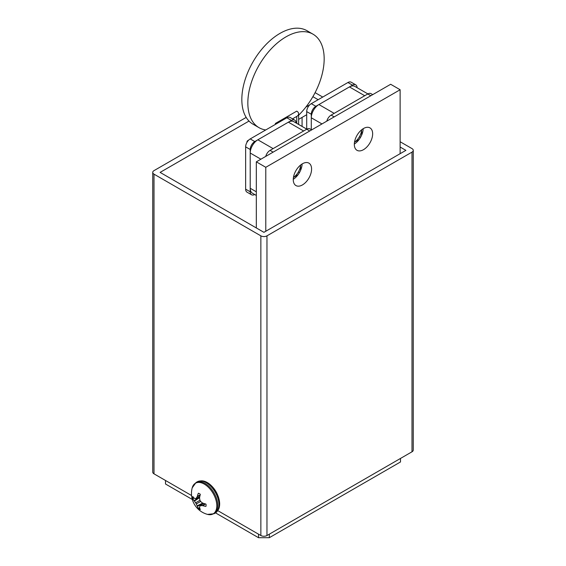 <?xml version="1.0" encoding="UTF-8"?>
<svg xmlns="http://www.w3.org/2000/svg" width="566" height="566" viewBox="0 0 566 566"><rect width="100%" height="100%" fill="white"/><g stroke="black" fill="none" stroke-linecap="round" stroke-linejoin="round"><path stroke-width="0.85" d="M217.698 510.603L260.862 535.528A4.316 2.49 0 0 0 266.968 535.528L411.998 451.795A4.316 2.49 0 0 0 413.265 450.034L413.265 150.358A4.316 2.49 0 0 0 411.998 148.596L400.127 141.741M246.182 117.41L154.002 170.628A4.316 2.49 0 0 0 152.735 172.397A4.316 2.49 0 0 0 154.002 174.158L260.862 235.852A4.316 2.49 0 0 0 266.968 235.852L411.998 152.12A4.316 2.49 0 0 0 413.265 150.358M152.735 172.397L152.735 472.065A4.316 2.49 0 0 0 154.002 473.834L191.563 495.519M315.092 92.647L322.726 97.055M249.012 121.067L160.107 172.397L263.919 232.329L405.893 150.358L400.127 147.033M302.081 117.395L302.081 126.437M312.892 96.666L318.149 99.701M306.701 129.105L306.701 111.601L311.279 114.247L311.279 130.109L311.279 117.77A10.796 6.233 -60 0 1 318.913 104.547L349.448 86.923A10.796 6.233 -60 0 1 354.847 86.386L367.872 93.906M318.913 104.547L334.181 113.363L364.709 95.732L349.448 86.923M269.317 534.177L269.317 537.7L258.52 537.7L215.526 512.881M258.52 534.177L258.52 537.7M400.495 458.439L400.495 461.962L269.317 537.7M165.505 480.47L165.505 484.001L192.32 499.481M265.744 156.4A6.474 3.743 -60 0 1 270.06 150.379L306.701 129.225A6.474 3.743 -60 0 1 309.942 128.906L311.654 129.897M293.45 177.42L298.027 174.781M298.36 172.007L299.435 172.63M300.596 170.331L300.596 165.046A10.796 6.233 120 0 1 293.457 177.399M254.686 194.513A6.474 3.743 -60 0 1 251.559 194.768A6.474 3.743 -60 0 1 250.214 191.803L250.214 149.502A6.474 3.743 -60 0 1 254.799 141.564L291.433 120.416A6.474 3.743 -60 0 1 294.674 120.091A6.474 3.743 -60 0 1 296.011 122.928M251.559 194.768L246.974 192.129A6.474 3.743 -60 0 1 245.637 189.164L245.637 146.856A6.474 3.743 -60 0 1 250.214 138.925L286.856 117.77A6.474 3.743 -60 0 1 290.096 117.445L294.674 120.091M326.808 121.145A6.474 3.743 -60 0 1 331.124 115.124L367.766 93.97A6.474 3.743 -60 0 1 371.006 93.652L372.718 94.642M354.514 142.165L359.092 139.526M359.424 136.753L360.5 137.375M361.66 135.076L361.66 129.791M311.279 114.247A6.474 3.743 -60 0 1 315.863 106.309L352.498 85.155A6.474 3.743 -60 0 1 355.738 84.836A6.474 3.743 -60 0 1 357.075 87.673M306.701 111.601A6.474 3.743 -60 0 1 311.279 103.67L347.92 82.516A6.474 3.743 -60 0 1 351.161 82.19L355.738 84.836M400.127 153.683L400.127 89.739L265.787 167.303L265.787 231.246M256.32 227.942L256.32 161.841L390.667 84.277L400.127 89.739M256.32 161.841L265.787 167.303M363.181 128.708A12.954 7.478 -60 0 1 354.337 144.026M302.117 163.963A12.954 7.478 -60 0 1 293.273 179.281M363.492 149.679A12.954 7.478 -60 0 1 357.012 150.315A12.954 7.478 -60 0 1 357.012 135.359A12.954 7.478 -60 0 1 369.966 127.881A12.954 7.478 -60 0 1 371.954 138.26A12.954 7.478 -60 0 1 363.492 149.679M302.428 184.933A12.954 7.478 -60 0 1 295.947 185.57A12.954 7.478 -60 0 1 295.947 170.614A12.954 7.478 -60 0 1 308.902 163.135A12.954 7.478 -60 0 1 310.89 173.514A12.954 7.478 -60 0 1 302.428 184.933M292.53 118.853L296.74 116.426A6.474 3.743 0 0 0 298.636 113.78A6.474 3.743 0 0 0 296.74 111.134L275.366 123.473A6.474 3.743 0 0 0 276.236 123.897M248.276 140.545A3.516 2.031 -120 0 0 247.66 140.708A3.516 2.031 -120 0 0 246.932 142.42M275.366 123.473L275.366 124.4M256.32 195.454L252.45 193.225A10.796 6.233 -60 0 1 250.214 188.28L250.214 153.025A10.796 6.233 -60 0 1 257.848 139.802L288.384 122.178A10.796 6.233 -60 0 1 293.775 121.64L306.807 129.168M257.848 139.802L273.116 148.617L303.645 130.987L288.384 122.178M354.521 142.144A10.796 6.233 120 0 0 361.646 129.805M198.595 493.248A1003.285 636.623 125.5 0 0 198.277 493.368L198.525 493.219A9.502 5.49 60 0 1 200.215 494.196L200.307 494.535A21.664 11.129 115.1 0 0 199.6 497.457L199.579 498.137A21.621 14.914 91.7 0 0 199.961 500.294L200.626 501.448A21.621 14.914 28.3 0 0 202.31 502.856L202.897 503.174A21.664 11.129 4.9 0 0 205.783 504.023L206.031 504.278A9.502 5.49 60 0 1 206.031 506.23L205.783 506.365A21.664 13.747 174.5 0 1 202.897 505.714L202.31 505.636A21.621 8.023 158.3 0 1 200.626 505.671L199.961 506.054A21.621 5.412 131.6 0 0 199.579 507.207L199.6 507.617A21.664 11.129 115.1 0 0 200.307 509.527L200.215 509.591A9.502 5.49 60 0 1 198.525 508.615L199.699 507.957M198.525 508.615L198.277 508.353L199.6 507.61M194.11 498.101A1003.285 636.616 -5.5 0 0 192.801 498.872L192.702 498.533A9.502 5.49 60 0 1 192.702 496.58M198.857 497.351L199.565 497.946M198.277 508.353A21.664 13.747 -54.5 0 1 197.4 506.351L197.173 505.82A21.621 17.525 -79.5 0 1 196.303 503.945L195.638 502.785A21.621 17.525 -160.5 0 1 194.449 501.101L194.103 500.634A21.664 13.747 174.5 0 1 192.801 498.872M202.458 502.962L202.621 503.867M203.548 503.386L199.961 506.054M192.695 496.573L192.808 496.531A21.664 11.129 4.9 0 0 194.103 498.094L194.449 498.313A21.621 5.412 -11.6 0 0 195.638 498.568L196.303 498.179A21.621 8.023 -38.3 0 1 197.173 496.743L197.4 496.191A21.664 13.747 -54.5 0 1 198.277 493.368L198.525 493.219M195.638 498.568L199.741 496.792M216.332 512.251A18.006 10.393 -120 0 0 217.337 511.119A18.006 10.393 -120 0 0 219.049 504.745A18.006 10.393 -120 0 0 212.675 488.324A18.006 10.393 -120 0 0 199.932 480.987L197.216 481.829A18.027 10.407 -120 0 1 211.111 486.661A18.027 10.407 -120 0 1 218.978 504.801A18.027 10.407 -120 0 1 215.243 513.051L214.04 513.744L207.531 514.388A17.695 10.216 -120 0 0 216.806 505.785A17.695 10.216 -120 0 0 205.925 485.175A17.695 10.216 -120 0 0 192.207 487.842L192.207 487.842A21.671 21.671 0 0 0 207.524 514.388M298.636 115.209A53.975 31.165 120 0 0 312.991 34.172L306.984 30.706A53.975 31.165 120 0 0 253.009 61.864A53.975 31.165 120 0 0 253.009 124.187L259.016 127.661A53.975 31.165 120 0 0 265.737 129.961M312.991 34.172A53.975 31.165 120 0 0 259.016 65.338A53.975 31.165 120 0 0 259.016 127.661M260.862 235.852L260.862 535.528M154.002 174.158L154.002 473.834M266.968 235.852L266.968 535.528M411.998 152.12L411.998 451.795M311.279 117.77L321.969 123.94M270.06 150.379L273.116 152.141M306.701 129.225L309.751 130.987M245.637 189.164L250.214 191.803M245.637 146.856L250.214 149.502M250.214 138.925L254.799 141.564M286.856 117.77L291.433 120.416M331.124 115.124L334.181 116.886M367.766 93.97L370.822 95.732M311.279 103.67L315.863 106.309M347.92 82.516L352.498 85.155M296.74 116.426L296.74 123.353M250.214 188.28L256.32 191.803M250.214 153.025L260.905 159.195M194.103 500.634L198.928 497.387M199.395 497.769L194.449 501.101M195.638 502.785L199.961 500.294M200.626 501.448L196.303 503.945M197.173 505.82L202.529 503.195M202.621 503.797L197.4 506.351M202.31 505.636L204.864 503.782M205.373 503.917L202.897 505.714M197.4 496.191L200.194 494.946M200.06 495.455L197.173 496.743M215.243 513.051L217.981 510.199A17.518 10.117 -120 0 0 219.65 503.995A17.518 10.117 -120 0 0 213.453 488.019A17.518 10.117 -120 0 0 201.057 480.881L199.932 480.987A18.006 10.393 -120 0 0 198.461 481.284M214.04 513.744A18.027 10.407 -120 0 0 217.776 505.495A18.027 10.407 -120 0 0 209.908 487.354A18.027 10.407 -120 0 0 196.013 482.522L192.207 487.842M195.687 502.757A18.027 10.407 -120 0 0 196.352 503.91M247.66 140.708L248.679 140.113M309.744 104.859L305.845 107.116M306.701 114.728L298.636 119.384M298.636 113.78L298.636 124.449M203.328 503.315L200.152 505.799M199.692 497.012L195.949 498.533M201.057 480.881L205.239 481.539L208.748 483.449C215.349 488.6 219 495.427 219.686 503.91L217.981 510.199M197.216 481.829L196.013 482.522"/></g></svg>
